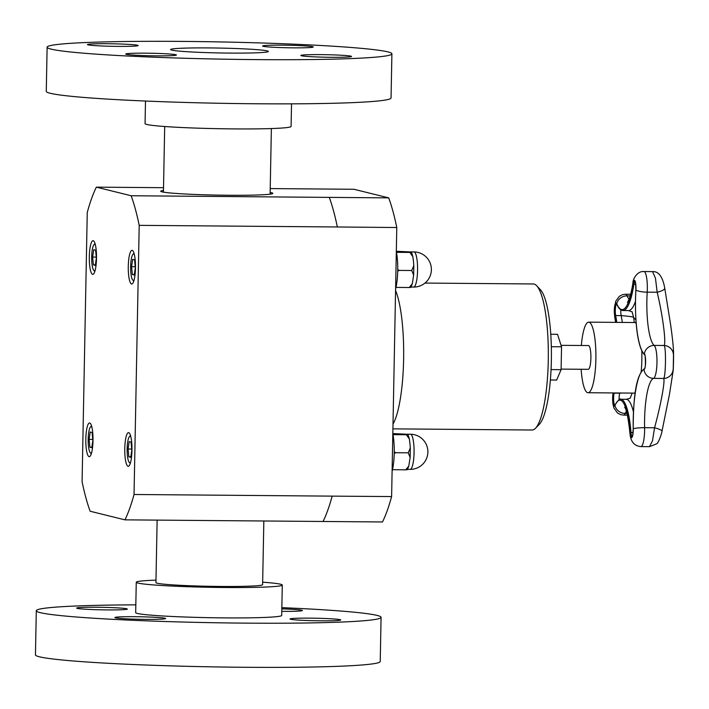 <?xml version="1.0" encoding="UTF-8"?>
<svg xmlns="http://www.w3.org/2000/svg" width="709" height="709" viewBox="0 0 709 709"><rect width="100%" height="100%" fill="white"/><g stroke="black" fill="none" stroke-linecap="round" stroke-linejoin="round"><path stroke-width="1.06" d="M581.141 369.274A35.299 7.56 -89.5 0 0 587.672 392.689A35.299 7.56 -89.5 0 0 588.062 392.733A35.299 7.56 -89.5 0 0 595.906 357.504A35.299 7.56 -89.5 0 0 588.647 322.152A35.299 7.56 -89.5 0 0 581.336 345.496M561.067 345.327L588.452 345.558A11.885 2.544 90.5 0 1 588.576 345.575A11.885 2.544 90.5 0 1 590.898 357.77A11.885 2.544 90.5 0 1 588.257 369.327L561.111 369.105M550.379 380.006L556.645 380.059L561.103 369.673L561.537 346.79L557.522 334.311L550.76 334.249M263.837 520.991L262.614 584.668A53.352 2.659 -178.9 0 1 209.217 586.299A53.352 2.659 -178.9 0 1 155.936 582.621L157.132 520.114M551.318 346.71L561.537 346.79M551.061 369.584L561.103 369.673M395.968 287.393L396.792 287.411L396.012 287.189M397.705 271.184L399.291 270.404L397.731 269.544M396.535 252.652L397.465 252.324L396.464 252.307M396.792 287.411L409.226 287.517C411.22 287.402 411.388 287.234 409.722 287.003M410.865 287.384L412.292 283.786L409.226 287.517M399.291 270.404L411.734 270.51L413.639 275.119L412.292 283.786M397.465 252.324L409.899 252.431L412.877 256.738L413.471 261.488L413.826 265.6L411.734 270.51M396.322 251.287L410.396 251.917C412.062 252.147 411.894 252.315 409.899 252.431C411.894 252.315 412.062 252.147 410.396 251.917M396.322 251.535A25.356 5.433 90.5 0 1 395.604 288.891M131.582 266.708L132.379 274.543L134.249 275.003L135.33 267.639L134.542 259.813L132.672 259.343L131.582 266.708L135.242 266.744M132.379 274.543L134.32 274.551M134.356 254.522A13.187 2.827 -89.5 0 0 132.946 254.301A13.187 2.827 -89.5 0 0 130.642 266.478A13.187 2.827 -89.5 0 0 132.734 280.037A13.187 2.827 -89.5 0 0 134.143 279.833M392.467 469.695L393.291 469.712L392.511 469.491M394.204 453.485L395.79 452.705L394.231 451.855M393.034 434.963L393.965 434.635L392.963 434.608M393.291 469.712L405.725 469.819C407.719 469.704 407.888 469.535 406.222 469.305M407.365 469.686L408.792 466.088L405.725 469.819M395.79 452.705L408.233 452.812L410.139 457.42L408.792 466.088M393.965 434.635L406.399 434.732L409.377 439.039L409.97 443.799L410.325 447.902L408.233 452.812M392.821 433.589L406.895 434.218C408.561 434.449 408.393 434.626 406.399 434.732C408.393 434.626 408.561 434.449 406.895 434.218M392.821 433.846A25.356 5.433 90.5 0 1 392.104 471.201M128.081 449.019L128.878 456.844L130.748 457.305L131.83 449.94L131.041 442.115L129.171 441.654L128.081 449.019L131.741 449.045M128.878 456.844L130.819 456.862M130.855 436.833A13.187 2.827 -89.5 0 0 129.446 436.611A13.187 2.827 -89.5 0 0 127.141 448.779A13.187 2.827 -89.5 0 0 129.233 462.339A13.187 2.827 -89.5 0 0 130.651 462.135M124.926 519.848A181.593 38.88 -89.5 0 0 134.036 494.492L139.203 225.347A181.593 38.88 -89.5 0 0 131.147 195.746L96.362 187.149A181.593 38.88 -89.5 0 0 87.251 212.496L82.084 481.65A181.593 38.88 -89.5 0 0 90.14 511.242L124.926 519.848L323.056 521.478A181.593 38.88 -89.5 0 0 332.175 496.132L391.616 496.566L396.783 227.527L337.342 226.977A181.593 38.88 -89.5 0 0 329.286 197.386L388.709 197.873L353.959 189.276L270.218 188.585M391.616 496.566A181.548 38.871 -89.5 0 1 382.479 521.966L323.065 521.478M396.783 227.527A181.548 38.871 -89.5 0 0 388.709 197.873M392.91 428.856L532.069 430.008A73.027 15.633 -89.5 0 0 535.517 428.254L539.319 424.328A68.968 14.765 -89.5 0 0 551.407 357.141A68.968 14.765 -89.5 0 0 540.435 289.751L536.695 285.762A73.027 15.633 -89.5 0 0 533.283 283.963L424.966 283.068M535.517 428.254A73.027 15.633 -89.5 0 0 548.314 357.114A73.027 15.633 -89.5 0 0 536.695 285.762M163.46 190.42A56.064 2.792 1.1 0 0 160.792 191.368A56.064 2.792 1.1 0 0 228.75 195.259A56.064 2.792 1.1 0 0 272.77 193.513A56.064 2.792 1.1 0 0 271.547 192.751A56.064 2.792 1.1 0 0 270.138 192.467M96.362 187.149L163.513 187.699M131.147 195.746L329.286 197.386M128.285 266.274A16.839 3.607 90.5 0 1 132.016 250.321A16.839 3.607 90.5 0 1 135.481 267.187A16.839 3.607 90.5 0 1 131.732 283.999A16.839 3.607 90.5 0 1 128.285 266.274M92.587 274.339A16.839 3.607 90.5 0 1 89.307 257.075A16.839 3.607 90.5 0 1 93.047 240.688A16.839 3.607 90.5 0 1 96.513 257.544A16.839 3.607 90.5 0 1 92.773 274.365A16.839 3.607 90.5 0 1 92.587 274.339M93.003 440.714A16.839 3.607 90.5 0 1 89.272 456.667A16.839 3.607 90.5 0 1 85.807 439.81A16.839 3.607 90.5 0 1 89.547 422.989A16.839 3.607 90.5 0 1 93.003 440.714M128.692 432.65A16.839 3.607 90.5 0 1 131.971 449.914A16.839 3.607 90.5 0 1 128.24 466.3A16.839 3.607 90.5 0 1 124.766 449.444A16.839 3.607 90.5 0 1 128.515 432.632A16.839 3.607 90.5 0 1 128.692 432.65M134.036 494.492L332.175 496.132M139.203 225.347L337.342 226.977M91.895 427.199A13.187 2.827 -89.5 0 0 90.486 426.978A13.187 2.827 -89.5 0 0 88.182 439.146A13.187 2.827 -89.5 0 0 90.273 452.705A13.187 2.827 -89.5 0 0 91.683 452.502M92.081 432.481L90.203 432.011L89.121 439.376L89.91 447.211L91.789 447.671L92.87 440.307L92.081 432.481M89.91 447.211L91.851 447.219M89.121 439.376L92.782 439.412M95.396 244.889A13.187 2.827 -89.5 0 0 93.987 244.667A13.187 2.827 -89.5 0 0 91.683 256.844A13.187 2.827 -89.5 0 0 93.774 270.395A13.187 2.827 -89.5 0 0 95.183 270.2M95.582 250.171L93.703 249.71L92.622 257.075L93.411 264.9L95.29 265.37L96.371 258.005L95.582 250.171M93.411 264.9L95.352 264.918M92.622 257.075L96.282 257.101M107.405 609.908A25.356 1.267 -178.9 0 1 76.643 608.083A25.356 1.267 -178.9 0 1 102.016 607.312A25.356 1.267 -178.9 0 1 127.345 609.058A25.356 1.267 -178.9 0 1 107.405 609.908M281.827 608.871A25.356 1.267 -178.9 0 1 302.468 610.511A25.356 1.267 -178.9 0 1 281.774 611.353M309.975 618.142A25.356 1.267 -178.9 0 1 340.737 619.967A25.356 1.267 -178.9 0 1 315.363 620.747A25.356 1.267 -178.9 0 1 290.034 618.992A25.356 1.267 -178.9 0 1 309.975 618.142M165.02 618.239A25.356 1.267 -178.9 0 1 165.605 618.523A25.356 1.267 -178.9 0 1 140.231 619.303A25.356 1.267 -178.9 0 1 114.902 617.548A25.356 1.267 -178.9 0 1 137.546 616.724A25.356 1.267 -178.9 0 1 165.02 618.239M135.827 604.848A172.42 8.588 1.1 0 0 36.301 610.715L35.45 654.877A172.42 8.588 1.1 0 0 39.42 656.791A172.42 8.588 1.1 0 0 226.26 667.08A172.42 8.588 1.1 0 0 380.228 661.497L381.079 617.335A172.42 8.588 1.1 0 0 281.845 607.648M36.301 610.715A172.42 8.588 1.1 0 0 40.271 612.638A172.42 8.588 1.1 0 0 227.11 622.927A172.42 8.588 1.1 0 0 381.079 617.335M155.98 580.139A73.027 3.642 1.1 0 0 136.261 582.24L135.676 612.629A73.027 3.642 1.1 0 0 137.36 613.436A73.027 3.642 1.1 0 0 216.493 617.796A73.027 3.642 1.1 0 0 281.703 615.43L282.279 585.049A73.027 3.642 1.1 0 0 262.658 582.186M136.261 582.24A73.027 3.642 1.1 0 0 137.945 583.055A73.027 3.642 1.1 0 0 217.078 587.415A73.027 3.642 1.1 0 0 282.279 585.049M145.664 53.175A25.356 1.267 -178.9 0 1 176.426 55.001A25.356 1.267 -178.9 0 1 151.052 55.781A25.356 1.267 -178.9 0 1 125.723 54.026A25.356 1.267 -178.9 0 1 145.664 53.175M301.44 55.754A25.356 1.267 -178.9 0 1 300.855 55.47A25.356 1.267 -178.9 0 1 326.229 54.699A25.356 1.267 -178.9 0 1 351.558 56.445A25.356 1.267 -178.9 0 1 328.914 57.269A25.356 1.267 -178.9 0 1 301.44 55.754M293.349 47.84A25.356 1.267 -178.9 0 1 262.587 46.014A25.356 1.267 -178.9 0 1 287.969 45.234A25.356 1.267 -178.9 0 1 313.289 46.989A25.356 1.267 -178.9 0 1 293.349 47.84M137.581 45.261A25.356 1.267 -178.9 0 1 138.166 45.536A25.356 1.267 -178.9 0 1 112.784 46.315A25.356 1.267 -178.9 0 1 87.455 44.57A25.356 1.267 -178.9 0 1 110.099 43.745A25.356 1.267 -178.9 0 1 137.581 45.261M171.755 50.109A48.886 2.437 -178.9 0 1 170.63 49.568A48.886 2.437 -178.9 0 1 219.551 48.07A48.886 2.437 -178.9 0 1 268.383 51.447A48.886 2.437 -178.9 0 1 224.735 53.033A48.886 2.437 -178.9 0 1 171.755 50.109M51.092 49.116A172.42 8.588 -178.9 0 1 47.122 47.193A172.42 8.588 -178.9 0 1 219.675 41.92A172.42 8.588 -178.9 0 1 391.9 53.813A172.42 8.588 -178.9 0 1 237.932 59.405A172.42 8.588 -178.9 0 1 51.092 49.116M391.9 53.813L391.049 97.975A172.42 8.588 -178.9 0 1 237.081 103.558A172.42 8.588 -178.9 0 1 50.242 93.269A172.42 8.588 -178.9 0 1 46.271 91.355L47.122 47.193M291.523 103.851L291.089 126.45A73.027 3.642 -178.9 0 1 225.879 128.816A73.027 3.642 -178.9 0 1 146.745 124.456A73.027 3.642 -178.9 0 1 145.061 123.65L145.496 101.041M630.257 397.944L632.189 393.105M622.342 393.016L619.684 393.176A6.895 1.48 -89.5 0 0 619.125 399.672M620.818 309.833A6.895 1.48 -89.5 0 0 621.173 315.594C629.034 316.276 633.19 316.87 633.633 317.393L632.074 311.765M673.213 370.417L673.541 352.479M632.162 436.744A6.895 1.48 90.5 0 1 630.983 432.481L630.017 432.809A9.74 3.598 175.5 0 0 629.955 433.323C630.611 441.618 634.263 446.041 640.918 446.59L649.497 446.661L656.49 443.887C657.952 443.878 661.47 434.954 662.002 431.178L669.456 394.426L673.222 370.337A324.562 324.562 0 0 0 673.55 352.798C673.515 346.497 671.751 332.592 670.652 324.873L664.741 288.155A9.74 2.694 169.6 0 1 657.172 292.241C662.685 315.213 666.247 342.27 664.147 345.496C666.274 347.49 665.698 378.376 663.518 378.464C665.529 379.244 661.01 404.192 654.567 427.775L652.484 440.865L649.462 446.661M633.243 428.892L633.243 428.821A52.36 11.211 90.5 0 1 644.011 369.469A9.74 9.483 71.4 0 0 653.547 378.376A16.635 3.563 -89.5 0 0 656.968 362.662A16.635 3.563 -89.5 0 0 654.177 345.416A43.506 9.314 90.5 0 1 647.202 292.161A16.635 3.563 -89.5 0 0 643.914 271.538L652.546 271.609L655.444 278.105L657.172 292.241L647.202 292.161A9.74 2.269 -176.5 0 1 635.911 289.963L635.911 289.848M662.002 431.196A9.74 1.764 -167.7 0 0 662.011 431.178A9.74 1.764 -167.7 0 0 654.567 427.775L644.596 427.695A43.506 9.314 90.5 0 1 653.547 378.376L663.518 378.464A9.74 9.713 163 0 0 673.169 369.159M673.444 355.067A9.74 9.589 -171.1 0 0 664.147 345.496L654.177 345.416A9.74 9.368 130.2 0 0 644.304 354.048A0.815 0.78 130.2 0 0 644.57 354.748L644.57 354.748C645.084 350.955 646.236 369.017 644.454 368.68L644.543 368.636C635.087 375.336 633.314 401.755 633.199 428.856C632.809 435.034 632.437 437.701 632.082 436.85L632.313 436.788M664.741 288.129A9.74 2.694 169.6 0 1 664.741 288.155C662.693 276.732 658.634 271.219 652.546 271.609M413.675 287.056A17.565 17.565 0 0 0 431.382 269.633A17.565 17.565 0 0 0 413.959 251.925A17.565 3.758 90.5 0 1 417.566 270.421A17.565 3.758 90.5 0 1 413.675 287.056L411.06 287.039M410.174 469.358A17.565 17.565 0 0 0 427.882 451.943A17.565 17.565 0 0 0 410.458 434.227A17.565 3.758 90.5 0 1 414.065 452.723A17.565 3.758 90.5 0 1 410.174 469.358L407.56 469.34M393.008 424.133A73.027 15.633 -89.5 0 0 403.616 359.64A73.027 15.633 -89.5 0 0 395.569 290.539M641.778 350.716A35.299 7.56 90.5 0 1 641.539 367.102A35.299 7.56 90.5 0 1 641.149 371.844M635.255 392.662A35.299 7.56 90.5 0 1 634.032 393.114L588.062 392.733M636.124 322.391L634.608 322.524A35.299 7.56 90.5 0 1 636.195 323.331M634.254 322.524A62.977 13.489 -89.5 0 0 633.633 317.393A70.164 15.022 -89.5 0 0 635.929 319.75M635.45 301.405A60.425 12.939 90.5 0 1 628.502 310.586L632.251 311.933M616.795 322.382A53.246 11.397 -89.5 0 0 615.66 315.549L621.173 315.594A53.246 11.397 90.5 0 1 622.307 322.427M619.728 392.999A53.246 11.397 90.5 0 1 619.684 393.176L614.171 393.132A53.246 11.397 -89.5 0 0 614.216 392.954M630.062 398.272L626.215 399.335A53.246 11.397 90.5 0 1 633.429 411.832M614.871 405.264A6.895 1.48 90.5 0 1 613.648 400.425A6.895 1.48 90.5 0 1 614.171 393.132A0.815 0.603 -165.3 0 1 613.586 392.946M644.463 368.662A0.815 0.789 -108.6 0 0 644.011 369.469A7.781 1.666 -89.5 0 0 645.615 362.122A7.781 1.666 -89.5 0 0 644.304 354.048A52.36 11.211 90.5 0 1 635.911 289.963A7.781 1.666 -89.5 0 0 635.042 280.994A7.781 1.666 -89.5 0 0 632.96 283.706A59.538 12.753 90.5 0 1 616.75 303.753A7.781 1.666 -89.5 0 0 614.659 306.199A7.781 1.666 -89.5 0 0 614.73 316.161A0.815 0.549 168.8 0 1 615.66 315.549A6.895 1.48 90.5 0 1 615.394 308.397A6.895 1.48 90.5 0 1 616.662 303.913M629.06 299.242A50.694 10.857 90.5 0 1 627.102 295.857A9.74 8.579 156.4 0 0 616.75 303.753A0.815 0.718 156.4 0 0 616.786 304.152C618.496 308.238 620.561 310.365 622.989 310.533A60.425 12.939 -89.5 0 0 633.908 284.212L635.734 284.22M643.914 271.538C637.258 270.838 632.729 279.373 632.96 282.794A9.74 5.353 8.8 0 0 632.96 283.706A0.815 0.443 8.8 0 0 633.908 284.212A6.895 1.48 90.5 0 1 634.998 281.243M633.084 432.499L630.983 432.481A53.246 11.397 -89.5 0 0 620.703 399.291C620.198 398.041 618.301 399.947 615.004 405.007A0.815 0.709 24.2 0 0 614.96 405.406A52.36 11.211 90.5 0 1 630.017 432.809A7.781 1.666 -89.5 0 0 631.949 437.4A7.781 1.666 -89.5 0 0 633.243 428.821A9.74 1.312 -1.2 0 1 644.596 427.695A16.635 3.563 -89.5 0 1 640.918 446.59M613.143 392.946A7.781 1.666 -89.5 0 0 612.904 402.934A7.781 1.666 -89.5 0 0 614.96 405.406A9.74 8.552 24.2 0 0 625.196 413.444A43.506 9.314 90.5 0 1 626.348 411.291M630.186 295.883L627.102 295.857A16.635 3.563 -89.5 0 0 625.577 294.217L622.546 294.652L619.365 296.291L615.731 301.201L614.242 310.152L614.792 317.508A9.74 6.603 -11.2 0 1 614.73 316.161A52.36 11.211 90.5 0 1 615.775 322.373M612.975 392.946L612.815 403.306L613.888 407.941L617.459 412.948L620.623 414.623L623.628 415.111A16.635 3.563 -89.5 0 0 625.196 413.444L626.969 413.462M164.692 126.512L163.433 192.13M271.37 128.559L270.111 194.186M413.639 275.119L413.826 265.6M412.877 256.738L411.539 252.28M413.959 251.925L410.298 251.89M132.734 280.037L133.771 281.145M132.946 254.301L134.001 253.21M410.139 457.42L410.325 447.902M409.377 439.039L408.038 434.582M410.458 434.227L406.798 434.2M129.233 462.339L130.27 463.447M129.446 436.611L130.5 435.521M90.273 452.705L91.31 453.813M90.486 426.978L91.541 425.879M93.774 270.395L94.811 271.503M93.987 244.667L95.041 243.577M635.175 393.211L634.032 393.114M634.608 322.524L588.647 322.152M622.989 310.533L628.502 310.586M635.149 281.207L634.918 281.136C635.317 280.401 635.636 283.325 635.867 289.901C634.36 317.756 637.161 347.773 644.57 354.748M620.703 399.291L626.215 399.335M632.96 282.794C631.816 290.016 630.514 295.485 629.069 299.207L627.483 302.442M624.656 407.214L624.656 407.214C626.517 409.359 628.289 418.062 629.955 433.323M614.792 317.508L615.625 322.373M630.638 294.253L625.577 294.217M627.376 415.137L623.628 415.111"/></g></svg>
